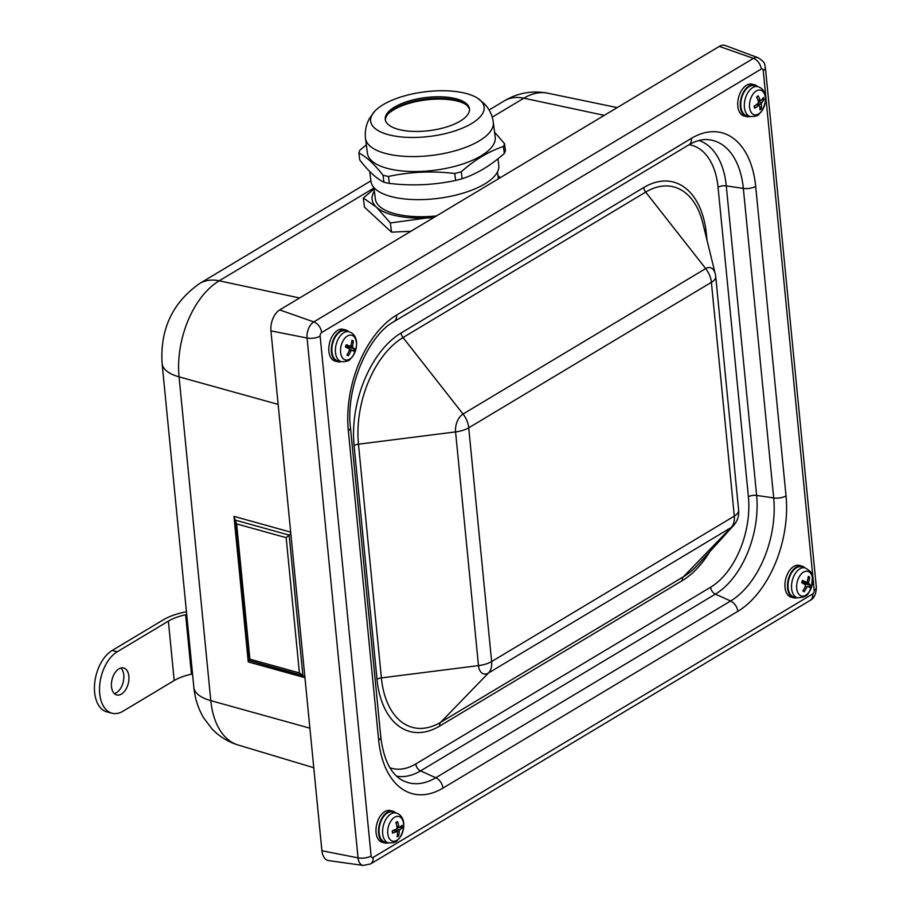 <?xml version="1.0" encoding="UTF-8"?>
<svg xmlns="http://www.w3.org/2000/svg" width="911" height="911" viewBox="0 0 911 911"><rect width="100%" height="100%" fill="white"/><g stroke="black" fill="none" stroke-linecap="round" stroke-linejoin="round"><path stroke-width="1.37" d="M387.938 114.114A44.081 17.275 172.8 0 1 455.238 100.62A44.081 17.275 172.8 0 1 465.521 104.264M369.718 171.45L370.982 181.46A64.408 25.246 -7.2 0 0 438.054 198.382A64.408 25.246 -7.2 0 0 498.761 165.233L497.941 158.776M461.285 171.78C474.87 159.687 488.922 151.272 503.441 146.512L504.318 153.458C490.733 165.551 476.681 173.967 462.162 178.727L461.285 171.78A73.745 28.901 -7.2 0 1 454.76 173.477L455.648 180.424C434.012 185.081 411.909 186.072 389.35 183.407L388.462 176.449C410.098 171.803 432.201 170.801 454.76 173.477M366.336 144.826L359.959 150.144A73.745 28.901 -7.2 0 0 358.877 153.002C366.461 156.772 374.512 164.208 383.03 175.288L383.907 182.246C376.323 178.476 368.272 171.052 359.754 159.96L358.877 153.002M504.318 153.458A73.745 28.901 -7.2 0 0 505.4 150.6L504.523 143.653L494.559 132.163M383.907 182.246A73.745 28.901 -7.2 0 0 389.35 183.407M383.03 175.288A73.745 28.901 -7.2 0 0 388.462 176.449M503.441 146.512A73.745 28.901 -7.2 0 0 504.523 143.653M367.418 153.333A64.408 25.246 -7.2 0 0 434.479 170.266A64.408 25.246 -7.2 0 0 495.197 137.106L493.295 122.154A64.408 25.246 -7.2 0 1 432.588 155.314A64.408 25.246 -7.2 0 1 365.516 138.381L367.418 153.333M455.648 180.424A73.745 28.901 -7.2 0 0 462.162 178.727M383.144 104.674A57.188 22.422 -7.2 0 0 374.592 111.415A57.188 22.422 -7.2 0 0 430.174 136.354A57.188 22.422 -7.2 0 0 477.763 98.308A57.188 22.422 -7.2 0 0 383.144 104.674M453.826 98.24A42.441 16.637 -7.2 0 0 408.23 101.235A42.441 16.637 -7.2 0 0 385.251 119.466A42.441 16.637 -7.2 0 0 429.445 130.615A42.441 16.637 -7.2 0 0 469.461 108.762A42.441 16.637 -7.2 0 0 453.826 98.24M469.507 109.525A42.441 16.637 -7.2 0 0 464.747 103.74A42.441 16.637 -7.2 0 0 454.02 99.743A42.441 16.637 -7.2 0 0 388.553 113.419A42.441 16.637 -7.2 0 0 385.387 120.206M500.241 177.713L497.918 175.481A65.546 25.69 -7.2 0 1 500.037 177.839M410.861 231.292L391.525 232.157L390.363 222.967L427.065 217.923L433.454 217.74M391.525 232.157L364.48 207.184L363.307 197.994L376.402 207.116L390.363 222.967M374.091 188.987L363.307 197.994M374.364 191.173A65.546 25.69 -7.2 0 0 376.402 207.116A65.546 25.69 -7.2 0 0 427.065 217.923A65.546 25.69 -7.2 0 0 433.921 217.467M373.909 187.575L375.378 199.133A62.278 24.403 -7.2 0 0 436.483 215.93M397.378 834.567L398.665 835.934A26.203 19.609 -123 0 0 399.177 831.174L399.77 829.83A26.203 11.82 -0.6 0 0 402.298 827.609L397.048 827.336M402.298 827.609A7.937 4.749 104.2 0 0 402.115 825.309A26.203 8.848 171.6 0 1 399.565 827.302L398.824 826.698A26.203 19.473 -123.9 0 0 397.515 821.597L397.025 822.269M397.515 821.597A7.937 4.749 104.2 0 0 395.943 822.485A26.203 16.876 64.7 0 1 397.094 827.678L396.513 829.01A26.203 9.087 171.1 0 1 392.311 830.821A7.937 4.749 104.2 0 0 392.493 833.11L392.493 833.11A26.203 11.592 -0.1 0 0 396.718 831.549L397.447 832.142A26.203 16.74 63.9 0 1 397.094 836.822A7.937 4.749 104.2 0 0 398.665 835.934M387.744 833.269A12.72 7.607 -75.8 0 1 398.87 816.495A12.72 7.607 -75.8 0 1 400.487 836.651A12.72 7.607 -75.8 0 1 387.744 833.269M393.427 830.388L397.447 832.142M399.565 827.302L396.866 826.311M388.735 842.937L385.251 842.208A15.567 9.315 -75.8 0 1 379.113 828.908A15.567 9.315 -75.8 0 1 387.699 812.817A15.567 9.315 -75.8 0 1 392.892 812.043L396.296 813.056A15.419 9.224 104.2 0 0 391.149 813.83A15.419 9.224 104.2 0 0 382.631 833.36A15.419 9.224 104.2 0 0 388.735 842.937C398.244 842.721 396.422 840.397 399.496 838.245C406.966 825.776 403.869 815.299 396.296 813.056M804.117 584.088A4.475 2.676 -75.8 0 0 804.254 583.632L810.801 585.42A26.203 5.295 -163.3 0 0 808.843 583.792L808.649 582.471A26.203 21.955 -57.1 0 0 809.617 577.221L808.057 578.029M809.617 577.221A7.937 4.749 104.2 0 0 808.296 576.412A26.203 19.177 120.2 0 1 807.203 581.582L806.281 582.22A26.203 5.033 -163.8 0 0 802.557 580.409L802.557 580.409A7.937 4.749 104.2 0 0 801.691 582.721A26.203 2.562 24.7 0 1 805.313 584.782L805.506 586.103A26.203 19.222 119.1 0 1 802.864 590.932A7.937 4.749 104.2 0 0 804.185 591.74A26.203 21.91 -55.8 0 0 806.964 586.991L807.886 586.354A26.203 2.289 24.3 0 1 809.925 587.743A7.937 4.749 104.2 0 0 810.801 585.42M803.343 590.18L804.185 591.74M811.337 587.743A12.72 7.607 -75.8 0 1 797.478 591.831A12.72 7.607 -75.8 0 1 805.119 571.425A12.72 7.607 -75.8 0 1 811.337 587.743M805.313 586.536L806.964 586.991L807.886 586.354M807.203 581.582L806.281 582.22L802.272 581.651L806.44 582.277M797.672 597.798L794.198 597.081A15.567 9.315 -75.8 0 1 792.376 596.352A15.567 9.315 -75.8 0 1 789.188 578.086A15.567 9.315 -75.8 0 1 801.839 566.904L805.244 567.929A15.419 9.224 104.2 0 0 792.718 578.997A15.419 9.224 104.2 0 0 795.872 597.081A15.419 9.224 104.2 0 0 797.672 597.798C809.993 597.035 807.613 592.719 811.348 587.868L812.475 577.175L811.826 574.659C812.316 573.19 810.13 570.946 805.244 567.929M804.254 583.632L801.953 582.607M759.808 107.191L761.459 108.534A26.203 16.842 -136.8 0 0 761.232 104.287L761.63 102.852A26.203 15.624 -10.6 0 0 763.976 99.572L761.71 99.868M763.976 99.572A7.937 4.749 104.2 0 0 763.441 97.534A26.203 12.686 161.7 0 1 761.049 100.597L760.195 100.324A26.203 16.66 -137.4 0 0 758.146 95.792L758.146 95.792A7.937 4.749 104.2 0 0 756.654 97.17A26.203 14.109 51.6 0 1 758.556 101.838L758.157 103.273A26.203 12.891 161 0 1 754.149 106.12A7.937 4.749 104.2 0 0 754.672 108.158A26.203 15.43 -10 0 0 758.738 105.528L759.592 105.801A26.203 13.927 50.9 0 1 759.979 109.901A7.937 4.749 104.2 0 0 761.459 108.534M754.843 107.737L754.843 107.737A7.277 4.361 -75.8 0 1 754.365 105.995M749.912 109.411A12.72 7.607 -75.8 0 1 758.897 90.007A12.72 7.607 -75.8 0 1 763.566 107.908A12.72 7.607 -75.8 0 1 749.912 109.411M756.289 104.697L759.592 105.801M761.049 100.597L757.861 99.903M750.493 116.574L747.009 115.856A15.567 9.315 -75.8 0 1 740.791 104.253A15.567 9.315 -75.8 0 1 747.293 88.048A15.567 9.315 -75.8 0 1 754.65 85.68L758.054 86.704A15.419 9.224 104.2 0 0 750.766 89.05A15.419 9.224 104.2 0 0 744.891 110.026A15.419 9.224 104.2 0 0 750.493 116.574C760.002 116.357 758.18 114.046 761.254 111.882C768.725 99.413 765.616 88.936 758.054 86.704M347.455 354.163L348.321 355.711A26.203 22.092 -61.5 0 0 350.929 350.872L351.84 350.154A26.203 1.139 22.4 0 1 353.98 351.27A7.937 4.749 104.2 0 0 354.778 348.902A26.203 4.145 -165.2 0 0 352.716 347.546L352.477 346.271A26.203 22.126 -62.9 0 0 353.286 340.93L351.737 341.773M347.911 348.23A4.475 2.676 -75.8 0 0 348.184 347.296L354.778 348.902M353.286 340.93A7.937 4.749 104.2 0 0 351.919 340.258A26.203 19.359 115.5 0 1 350.974 345.52L350.063 346.237A26.203 3.872 -165.7 0 0 346.248 344.7L346.248 344.7A7.937 4.749 104.2 0 0 345.451 347.068A26.203 1.412 22.8 0 1 349.186 348.845L349.425 350.12A26.203 19.393 114.5 0 1 346.954 355.028A7.937 4.749 104.2 0 0 348.321 355.711M341.591 344.164A12.72 7.607 -75.8 0 1 355.472 338.903A12.72 7.607 -75.8 0 1 348.492 359.674A12.72 7.607 -75.8 0 1 341.591 344.164M350.974 345.52L350.063 346.237L346.1 345.679M351.817 350.143L349.505 349.277M341.545 361.713L338.072 360.984A15.567 9.315 -75.8 0 1 332.617 343.549A15.567 9.315 -75.8 0 1 345.713 330.818L349.118 331.832A15.419 9.224 104.2 0 0 336.706 342.57A15.419 9.224 104.2 0 0 341.545 361.713C351.065 361.496 349.232 359.173 352.306 357.021C359.788 344.552 356.679 334.064 349.118 331.832A15.419 9.224 104.2 0 1 349.983 332.173M348.184 347.296L345.861 346.419M341.067 361.61A16.387 9.816 -75.8 0 1 338.79 361.895A16.387 9.816 -75.8 0 1 337.628 361.724A16.387 9.816 -75.8 0 1 332.139 343.436A16.387 9.816 -75.8 0 1 345.679 329.953A16.387 9.816 -75.8 0 1 348.651 331.695M337.628 361.724L335.089 361.086A16.387 9.816 -75.8 0 1 329.6 342.787A16.387 9.816 -75.8 0 1 343.14 329.315L345.679 329.953M388.257 842.834A16.387 9.816 -75.8 0 1 385.046 843.005A16.387 9.816 -75.8 0 1 384.818 842.948A16.387 9.816 -75.8 0 1 379.329 824.66A16.387 9.816 -75.8 0 1 392.869 811.177A16.387 9.816 -75.8 0 1 395.829 812.919M382.495 842.356A16.387 9.816 -75.8 0 1 382.267 842.311A16.387 9.816 -75.8 0 1 376.79 824.011A16.387 9.816 -75.8 0 1 390.318 810.539L392.869 811.177M797.193 597.696A16.387 9.816 -75.8 0 1 793.754 597.821A16.387 9.816 -75.8 0 1 788.994 593.482A16.387 9.816 -75.8 0 1 789.939 574.807A16.387 9.816 -75.8 0 1 801.805 566.05A16.387 9.816 -75.8 0 1 804.777 567.792M793.754 597.821L791.215 597.172A16.387 9.816 -75.8 0 1 786.444 592.845A16.387 9.816 -75.8 0 1 787.4 574.158A16.387 9.816 -75.8 0 1 799.266 565.401L801.805 566.05M750.015 116.471A16.387 9.816 -75.8 0 1 749.161 116.676A16.387 9.816 -75.8 0 1 746.576 116.597A16.387 9.816 -75.8 0 1 741.087 98.297A16.387 9.816 -75.8 0 1 754.615 84.825A16.387 9.816 -75.8 0 1 757.588 86.556M746.576 116.597L744.025 115.948A16.387 9.816 -75.8 0 1 738.536 97.648A16.387 9.816 -75.8 0 1 752.076 84.176L754.615 84.825M302.668 675.45L248.976 660.452L249.899 659.165L236.632 523.905L286.156 537.672L290.825 533.698M249.045 660.543L304.832 676.52M236.632 523.905L233.979 516.366L248.247 661.921L249.124 660.566M302.782 675.472L299.423 672.944L249.899 659.165M192.54 673.946A22.946 9.474 174.4 0 1 191.458 674.186A36.599 15.123 -5.6 0 0 174.195 680.54L123.076 711.172A32.773 19.621 -75.8 0 1 112.121 713.245A32.773 19.621 -75.8 0 1 99.686 685.334A32.773 19.621 -75.8 0 1 117.257 651.764L168.376 621.12A36.599 15.123 -5.6 0 1 185.628 614.777A22.946 9.474 174.4 0 0 186.721 614.538M186.436 611.623A16.387 6.764 174.4 0 1 183.635 612.351A43.159 17.821 -5.6 0 0 163.285 619.833L112.167 650.477L117.257 651.764M112.121 713.245L107.031 711.947A32.773 19.621 -75.8 0 1 94.596 684.036A32.773 19.621 -75.8 0 1 112.167 650.477M114.376 693.647A13.927 8.336 104.2 0 0 123.771 674.971A13.927 8.336 104.2 0 0 120.867 668.014M128.861 676.258A13.927 8.336 -75.8 0 1 125.524 689.9A13.927 8.336 -75.8 0 1 116.745 694.968A13.927 8.336 -75.8 0 1 112.087 679.424A13.927 8.336 -75.8 0 1 123.589 667.968A13.927 8.336 -75.8 0 1 128.861 676.258M270.943 330.887A16.387 9.816 -75.8 0 1 279.711 309.911L719.314 46.393A16.387 9.816 -75.8 0 1 725.418 45.55L758.089 57.746A12.583 7.539 104.2 0 0 753.408 58.384L313.794 321.902A12.583 7.539 104.2 0 0 307.064 338.015L358.034 857.866A12.583 7.539 104.2 0 0 363.273 865.45L328.734 860.61A16.387 9.816 -75.8 0 1 321.913 850.737L270.943 330.887L307.064 338.015A9.827 4.065 174.4 0 0 320.137 336.125A2.79 1.674 -75.8 0 1 321.629 332.549A9.827 6.753 -120.9 0 0 313.794 321.902L279.711 309.911M398.38 835.285A7.277 4.361 -75.8 0 1 397.219 836.013M401.546 825.833A7.277 4.361 -75.8 0 1 401.671 827.757M396.046 822.827A7.277 4.361 -75.8 0 1 397.173 822.212A7.277 4.361 -75.8 0 1 397.333 822.155M392.687 832.802A7.277 4.361 -75.8 0 1 392.504 830.741M399.77 829.83L396.797 828.782M399.177 831.174L394.03 830.137M808.205 577.096A7.277 4.361 -75.8 0 1 809.162 577.768M801.839 582.812A7.277 4.361 -75.8 0 1 802.682 580.58M804.185 591.068A7.277 4.361 -75.8 0 1 803.138 590.51M810.232 585.181A7.277 4.361 -75.8 0 1 809.423 587.367M808.649 582.471L806.975 582.015M808.843 583.792L802.375 582.858M761.095 107.953A7.277 4.361 -75.8 0 1 759.968 109.069M762.985 98.229A7.277 4.361 -75.8 0 1 763.361 99.868M756.779 97.42A7.277 4.361 -75.8 0 1 758.054 96.293M761.63 102.852L758.544 101.816M761.232 104.287L757.69 103.649M348.298 355.028A7.277 4.361 -75.8 0 1 347.228 354.573M354.197 348.697A7.277 4.361 -75.8 0 1 353.445 350.974M351.851 340.919A7.277 4.361 -75.8 0 1 352.853 341.5M345.611 347.137A7.277 4.361 -75.8 0 1 346.385 344.836M351.783 350.131L349.505 349.289M352.716 347.546L346.271 346.635M352.477 346.271L350.849 345.838M350.929 350.872L349.3 350.428M604.266 115.355L523.848 98.194A75.009 44.901 -75.8 0 1 547.796 93.195L617.214 107.6M299.605 297.977L219.187 280.816L373.965 188.03M162.112 363.614L193.861 687.395A49.16 20.304 -5.6 0 0 210.805 700.639L179.057 376.847A75.009 44.901 -75.8 0 1 219.187 280.816A49.16 33.741 59.1 0 0 199.611 283.515C172.475 302.691 159.972 329.395 162.112 363.614A49.16 20.304 -5.6 0 0 179.057 376.847L278.151 404.393M193.861 687.395C194.897 698.441 198.211 708.678 203.802 718.107L211.978 728.834C219.244 736.487 227.932 741.873 238.056 744.982A75.009 44.901 -75.8 0 1 210.805 700.639L309.899 728.185M492.236 117.143L523.848 98.194A49.16 33.741 59.1 0 0 504.273 100.893L489.105 109.98M290.666 532.126L233.979 516.366M248.247 661.921L304.946 677.682M302.885 675.506L289.117 535.099L235.3 520.135M286.156 537.672L299.423 672.944M174.195 680.54L168.376 621.12M191.458 674.186L185.628 614.777M321.913 850.737L358.034 857.866A9.827 4.065 174.4 0 0 371.107 855.964L320.137 336.125M396.558 315.104A90.189 53.988 104.2 0 0 348.309 430.573L378.657 740.108A90.189 53.988 104.2 0 0 442.94 788.117L737.785 611.372A90.189 53.988 104.2 0 0 786.034 495.903L755.686 186.379A90.189 53.988 104.2 0 0 691.403 138.37L396.558 315.104A9.827 6.753 -120.9 0 1 393.985 321.606L688.83 144.86C695.264 141.114 701.174 139.36 706.56 139.588A80.51 48.192 -75.8 0 1 743.342 188.406L773.69 497.93L756.631 495.413L726.283 185.89A77.116 46.165 104.2 0 0 698.931 140.499M786.034 495.903A9.827 4.065 -5.6 0 1 773.69 497.93A80.51 48.192 -75.8 0 1 730.622 600.998L715.386 594.143A77.116 46.165 104.2 0 0 756.631 495.413A6.559 2.71 174.4 0 0 748.398 496.768A70.659 42.305 -75.8 0 1 710.603 587.231L415.758 763.965A70.659 42.305 -75.8 0 1 389.942 767.768M719.314 46.393L753.408 58.384A9.827 6.753 -120.9 0 1 761.243 69.031A2.79 1.674 -75.8 0 1 763.236 70.523A9.827 4.065 -5.6 0 0 765.388 67.619L816.358 587.47A9.827 4.065 174.4 0 1 814.206 590.362A2.79 1.674 -75.8 0 1 812.714 593.926A9.827 6.753 59.1 0 1 810.13 600.429L370.515 863.947L363.273 865.45M763.236 70.523L814.206 590.362M321.629 332.549L761.243 69.031M812.714 593.926L373.1 857.445A2.79 1.674 -75.8 0 1 371.107 855.964M373.1 857.445A9.827 6.753 59.1 0 1 370.515 863.947M737.785 611.372A9.827 6.753 -120.9 0 0 730.622 600.998L435.765 777.743L420.529 770.888L715.386 594.143A6.559 4.498 59.1 0 1 710.603 587.231M442.94 788.117A9.827 6.753 59.1 0 0 435.765 777.743A80.51 48.192 -75.8 0 1 402.856 780.579C391.058 774.441 383.702 759.99 380.809 737.215A9.827 4.065 174.4 0 1 378.657 740.108M396.592 776.149A77.116 46.165 104.2 0 0 420.529 770.888A6.559 4.498 59.1 0 1 415.758 763.965M689.092 144.701A70.659 42.305 -75.8 0 1 718.05 187.233A6.559 2.71 -5.6 0 1 726.283 185.89L743.342 188.406A9.827 4.065 -5.6 0 0 755.686 186.379M688.83 144.86A9.827 6.753 -120.9 0 0 691.403 138.37M393.985 321.606C367.964 335.647 345.497 388.109 350.462 427.68A9.827 4.065 174.4 0 1 348.309 430.573M718.05 187.233L748.398 496.768M707.038 240.333L706.446 234.332A87.934 52.644 104.2 0 0 643.781 187.518L401.125 332.97A87.934 52.644 104.2 0 0 354.083 445.547L376.995 679.253A87.934 52.644 104.2 0 0 439.671 726.067L682.316 580.614A87.934 52.644 104.2 0 0 709.897 551.576M488.421 673.035L731.077 527.583A13.95 8.358 104.2 0 0 733.617 525.453L698.532 564.091A83.3 49.866 -75.8 0 1 683.398 576.788L440.753 722.241L488.421 673.035A13.95 8.358 104.2 0 1 478.48 665.611L381.379 677.898L358.467 444.192L455.568 431.905L478.48 665.611A19.666 8.119 174.4 0 0 491.633 661.545L468.709 427.84L711.389 282.319L734.312 516.116L491.633 661.545A19.666 13.494 59.1 0 1 488.421 673.035M682.316 580.614A6.559 4.498 59.1 0 1 683.398 576.788L731.077 527.583A19.666 13.494 59.1 0 0 734.312 516.116M439.671 726.067A6.559 4.498 -120.9 0 1 440.753 722.241A83.3 49.866 -75.8 0 1 381.379 677.898A6.559 2.71 -5.6 0 0 376.995 679.253M354.083 445.547A6.559 2.71 -5.6 0 1 358.467 444.192A83.3 49.866 -75.8 0 1 403.026 337.548L463.027 414.038A13.95 8.358 104.2 0 0 455.568 431.905A19.666 8.119 174.4 0 0 468.709 427.84M705.695 234.879A6.559 2.71 174.4 0 1 706.446 234.332M401.125 332.97A6.559 4.498 59.1 0 0 403.026 337.548L645.683 192.096A83.3 49.866 -75.8 0 1 702.802 223.104L715.249 273.778A13.95 8.358 104.2 0 0 705.683 268.586L463.027 414.038A19.666 13.494 -120.9 0 1 468.744 427.783M711.389 282.319A19.666 13.494 -120.9 0 0 705.683 268.586L645.683 192.096A6.559 4.498 59.1 0 1 643.781 187.518M711.423 282.353A19.666 8.119 -5.6 0 0 715.727 276.557L738.639 510.262A19.666 8.119 174.4 0 1 734.346 516.047M374.592 111.415L369.638 118.214C366.108 124.363 364.73 131.093 365.516 138.381M477.763 98.308L484.253 103.66C489.218 108.728 492.225 114.9 493.295 122.154M498.351 178.852L497.463 171.883M395.864 822.975L397.173 822.212M392.732 832.87L392.55 830.638M399.291 827.37L396.991 827.04M397.116 831.515L393.746 830.251M801.885 582.846L802.739 580.569M756.688 97.579L758.1 96.27M754.889 107.783L754.376 105.824M760.639 100.779L758.054 100.415M759.296 105.38L756.688 104.412M345.668 347.159L346.442 344.836M350.188 346.271L346.089 345.702M382.267 842.311L384.818 842.948M370.902 180.834L199.611 283.515M547.796 93.195C532.286 90.291 517.778 92.854 504.273 100.893M235.289 520.853L248.976 660.452M238.056 744.982L313.771 767.722M758.089 57.746C767.005 63.474 763.965 64.544 765.388 67.619M810.13 600.429C814.047 598.436 816.119 594.109 816.358 587.47M380.809 737.215L350.462 427.68M715.249 273.778L715.727 276.557M733.617 525.453C737.443 521.069 739.117 516.002 738.639 510.262"/></g></svg>
